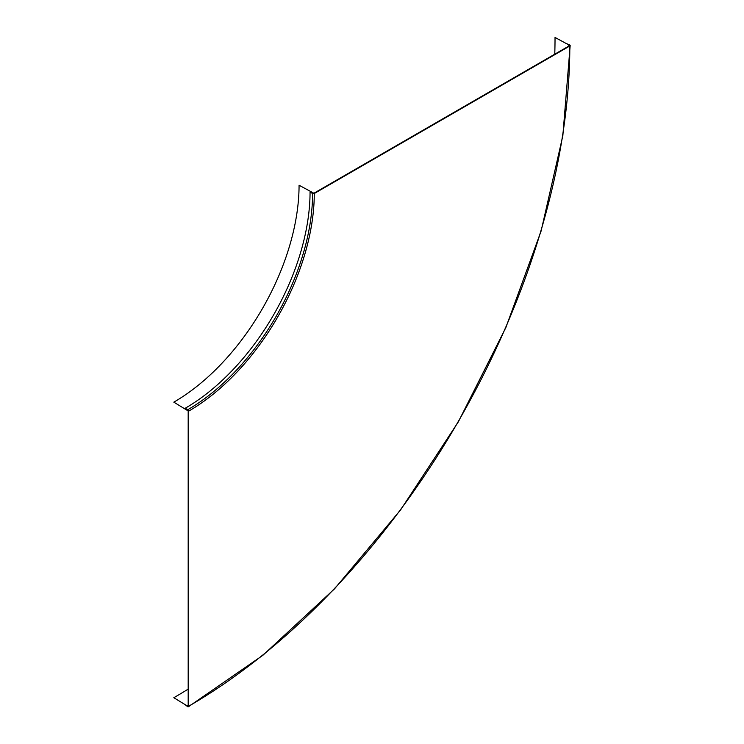 <?xml version="1.0" encoding="UTF-8"?>
<svg xmlns="http://www.w3.org/2000/svg" width="744" height="744" viewBox="0 0 744 744"><rect width="100%" height="100%" fill="white"/><g stroke="black" fill="none" stroke-linecap="round" stroke-linejoin="round"><path stroke-width="1.12" d="M185.228 408.242L187.767 409.702A1.19 0.688 60 0 1 188.613 411.172L188.613 706.251A1.19 0.688 60 0 1 188.362 706.8A1.19 0.688 60 0 1 187.767 706.744L185.228 704.791L188.185 706.01L188.185 410.93L185.228 408.242A176.514 101.909 120 0 0 310.053 192.054L312.582 193.514A1.19 0.688 0 0 0 314.275 193.514L569.82 45.979A1.19 0.688 0 0 0 570.174 45.486A1.19 0.688 0 0 0 569.82 45.003L566.863 43.784L569.402 45.737L313.847 193.273L310.053 192.054M299.069 185.219L313.438 193.022L299.069 185.219A177.119 102.263 120 0 1 173.826 402.151L187.767 410.688A177.723 102.607 120 0 0 188.065 410.511M187.767 410.688L173.826 402.151M569.393 45.245L555.033 37.442L569.393 45.245A539.707 311.597 120 0 1 569.393 45.737A539.707 311.606 120 0 0 569.402 45.245M173.826 697.714L187.767 706.251A539.707 311.597 120 0 0 188.185 706A539.707 311.606 120 0 1 187.767 706.251L173.826 697.714A539.112 311.252 120 0 0 188.185 689.111M554.764 54.182A539.112 311.252 120 0 0 555.033 37.442M568.974 45.979A539.112 311.252 120 0 0 568.974 45.496M187.767 409.702A176.514 101.909 120 0 0 312.582 193.514M188.613 411.172A177.714 102.607 120 0 0 314.275 193.514M188.613 706.251A539.112 311.262 120 0 0 569.82 45.979M570.174 45.486L562.836 135.771L541.111 231.021L505.836 327.602L458.36 421.811L400.514 510.021L334.502 588.867L262.874 655.306L188.362 706.8"/></g></svg>
